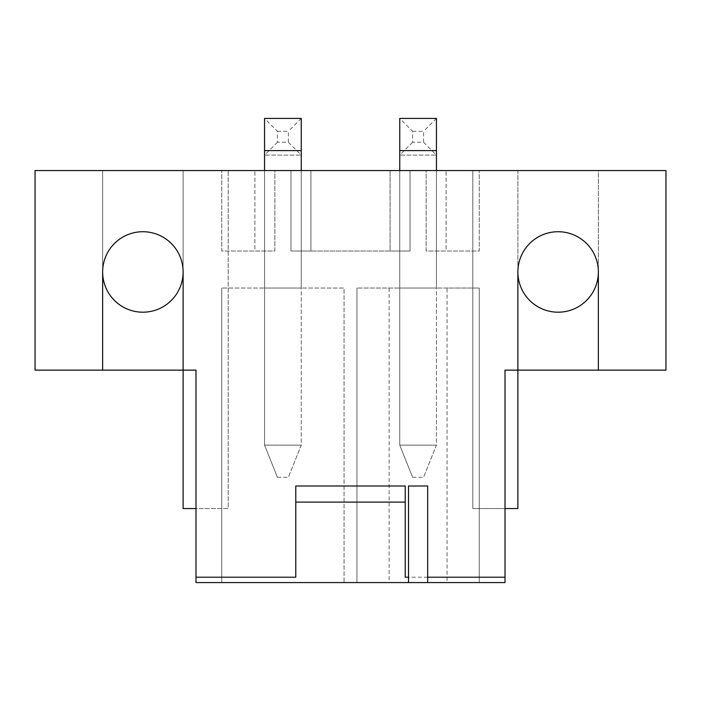 <?xml version="1.0" encoding="UTF-8"?>
<svg xmlns="http://www.w3.org/2000/svg" width="701" height="701" viewBox="0 0 701 701"><rect width="100%" height="100%" fill="white"/><g stroke="black" fill="none" stroke-linecap="round" stroke-linejoin="round"><path stroke-width="0.53" stroke-dasharray="3.5 2.63" d="M274.853 170.562L221.744 170.562L274.853 170.562L274.853 251.037L254.901 251.037L254.901 170.562L254.901 251.037L274.853 251.037L274.853 170.562L274.853 251.037L221.744 251.037L221.744 170.562L221.744 251.037L274.853 251.037L274.853 170.562M410.032 170.562L290.968 170.562L410.032 170.562L290.968 170.562L410.032 170.562L410.032 251.037L290.968 251.037L290.968 170.562L290.968 251.037L310.911 251.037L310.911 170.562L310.911 251.037L390.089 251.037L390.089 170.562L390.089 251.037L410.032 251.037L410.032 170.562L410.032 251.037L290.968 251.037L290.968 170.562L290.968 251.037L310.911 251.037L310.911 170.562L310.911 251.037L390.089 251.037L390.089 170.562L390.089 251.037L410.032 251.037L410.032 170.562M505.009 508.549L505.009 582.584L195.991 582.584L195.991 508.549L228.184 508.549L228.184 170.562L472.816 170.562L472.816 508.549L517.881 508.549L517.881 170.562L598.356 170.562L598.356 271.962A40.237 40.237 0 0 1 558.119 312.199A40.237 40.237 0 0 1 517.881 271.962L517.881 370.137L517.881 271.962A40.237 40.237 0 0 1 558.119 231.724A40.237 40.237 0 0 1 598.356 271.962L598.356 370.137L598.356 271.962L598.356 370.137L505.009 370.137L505.009 508.549L472.816 508.549L472.816 170.562L665.95 170.562L665.95 370.137L598.356 370.137M517.881 271.962L517.881 170.562L598.356 170.562L598.356 271.962A40.237 40.237 0 0 0 558.119 231.724A40.237 40.237 0 0 0 517.881 271.962A40.237 40.237 0 0 1 558.119 231.724A40.237 40.237 0 0 1 598.356 271.962M228.184 170.562L35.05 170.562L35.05 370.137L102.644 370.137L102.644 271.962A40.237 40.237 0 0 1 142.881 231.724A40.237 40.237 0 0 1 183.119 271.962A40.237 40.237 0 0 1 142.881 312.199A40.237 40.237 0 0 1 102.644 271.962A40.237 40.237 0 0 1 142.881 231.724A40.237 40.237 0 0 1 183.119 271.962L183.119 370.137L183.119 271.962A40.237 40.237 0 0 0 142.881 231.724A40.237 40.237 0 0 0 102.644 271.962L102.644 170.562L183.119 170.562L183.119 508.549L228.184 508.549L228.184 170.562M102.644 271.962L102.644 170.562L183.119 170.562L183.119 271.962M301.255 170.562L264.557 170.562L301.255 170.562L301.255 288.05L264.557 288.05L301.255 288.05L301.255 170.562L301.255 445.135L264.557 445.135L264.557 170.562M436.443 170.562L399.745 170.562L436.443 170.562L436.443 288.05L399.745 288.05L436.443 288.05L436.443 170.562L436.443 445.135L399.745 445.135L399.745 170.562M426.147 170.562L479.256 170.562L426.147 170.562L426.147 251.037L446.099 251.037L446.099 170.562L446.099 251.037L426.147 251.037L426.147 170.562L426.147 251.037L479.256 251.037L479.256 170.562L479.256 251.037L426.147 251.037L426.147 170.562M195.991 508.549L195.991 370.137L102.644 370.137M447.063 288.05L356.94 288.05L479.256 288.05L447.063 288.05L447.063 582.584L479.256 582.584L356.94 582.584L447.063 582.584M344.06 582.584L221.744 582.584L344.06 582.584L344.06 288.05L221.744 288.05L344.06 288.05L344.06 582.584M427.689 582.584L408.508 582.584L427.689 582.584M408.508 486.012L427.689 486.012M405.222 577.212L405.222 486.012L295.778 486.012L295.778 577.212M221.744 288.05L221.744 582.584L221.744 288.05M356.94 582.584L356.94 288.05L356.94 582.584M479.256 288.05L479.256 582.584L479.256 288.05M389.125 288.05L389.125 582.584M427.689 577.212L408.508 577.212M277.43 477.32L288.374 477.32L277.43 477.32L264.557 445.135L301.255 445.135L288.374 477.32L301.255 445.135L301.255 118.416L264.557 118.416L264.557 155.114L301.255 155.114L264.557 155.114L264.557 445.135L277.43 477.32M277.43 131.297L288.374 131.297L288.374 142.242L277.43 142.242L277.43 131.297L264.557 118.416M277.43 142.242L264.557 155.114M301.255 118.416L288.374 131.297M288.374 142.242L301.255 155.114M412.626 477.32L423.57 477.32L412.626 477.32L399.745 445.135L436.443 445.135L423.57 477.32L436.443 445.135L436.443 118.416L399.745 118.416L399.745 155.114L436.443 155.114L399.745 155.114L399.745 445.135L412.626 477.32M412.626 131.297L423.57 131.297L423.57 142.242L412.626 142.242L412.626 131.297L399.745 118.416M412.626 142.242L399.745 155.114M436.443 118.416L423.57 131.297M423.57 142.242L436.443 155.114"/><path stroke-width="1.05" d="M598.356 370.137L598.356 271.962A40.237 40.237 0 0 1 558.119 312.199A40.237 40.237 0 0 1 517.881 271.962L517.881 370.137L665.95 370.137L665.95 170.562L35.05 170.562L35.05 370.137L183.119 370.137L183.119 271.962A40.237 40.237 0 0 1 142.881 312.199A40.237 40.237 0 0 1 102.644 271.962L102.644 370.137M195.991 508.549L183.119 508.549L183.119 370.137L195.991 370.137L195.991 582.584L505.009 582.584L505.009 370.137L517.881 370.137L517.881 508.549L505.009 508.549M505.009 577.212L427.689 577.212L427.689 486.012L408.508 486.012L408.508 577.212L405.222 577.212L405.222 486.012L295.778 486.012L295.778 577.212L195.991 577.212M598.356 271.962A40.237 40.237 0 0 0 558.119 231.724A40.237 40.237 0 0 0 517.881 271.962M183.119 271.962A40.237 40.237 0 0 0 142.881 231.724A40.237 40.237 0 0 0 102.644 271.962M295.778 502.109L405.222 502.109M427.689 577.212L427.689 582.584M408.508 577.212L408.508 582.584M264.557 170.562L264.557 118.416L301.255 118.416L301.255 170.562M399.745 170.562L399.745 118.416L436.443 118.416L436.443 170.562M264.557 150.61L301.255 150.61M399.745 150.61L436.443 150.61"/></g></svg>
